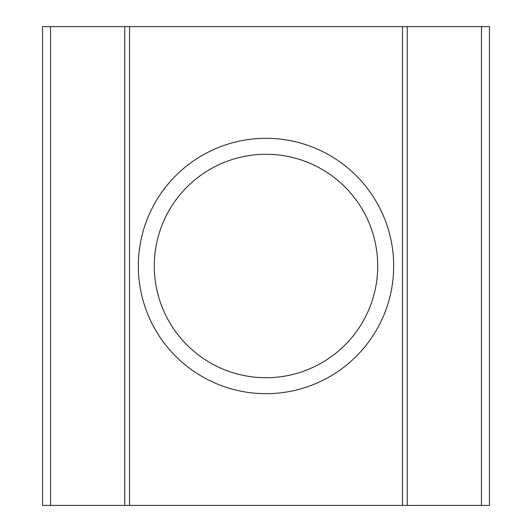 <?xml version="1.0" encoding="UTF-8"?>
<svg xmlns="http://www.w3.org/2000/svg" width="532" height="532" viewBox="0 0 532 532"><rect width="100%" height="100%" fill="white"/><g stroke="black" fill="none" stroke-linecap="round" stroke-linejoin="round"><path stroke-width="0.8" d="M124.754 26.6L42.56 26.6L42.56 505.4L124.754 505.4L124.754 26.6L402.458 26.6L402.458 505.4L481.46 505.4L481.46 26.6L407.246 26.6L407.246 505.4M377.72 266A111.72 111.72 0 0 0 210.14 169.249A111.72 111.72 0 0 0 210.14 362.751A111.72 111.72 0 0 0 377.72 266M393.68 266A127.68 127.68 0 0 0 202.16 155.424A127.68 127.68 0 0 0 202.16 376.576A127.68 127.68 0 0 0 393.68 266M481.46 505.4L489.44 505.4L489.44 26.6L481.46 26.6M124.754 505.4L402.458 505.4M129.542 26.6L129.542 505.4M407.246 26.6L402.458 26.6M50.54 26.6L50.54 505.4"/></g></svg>

